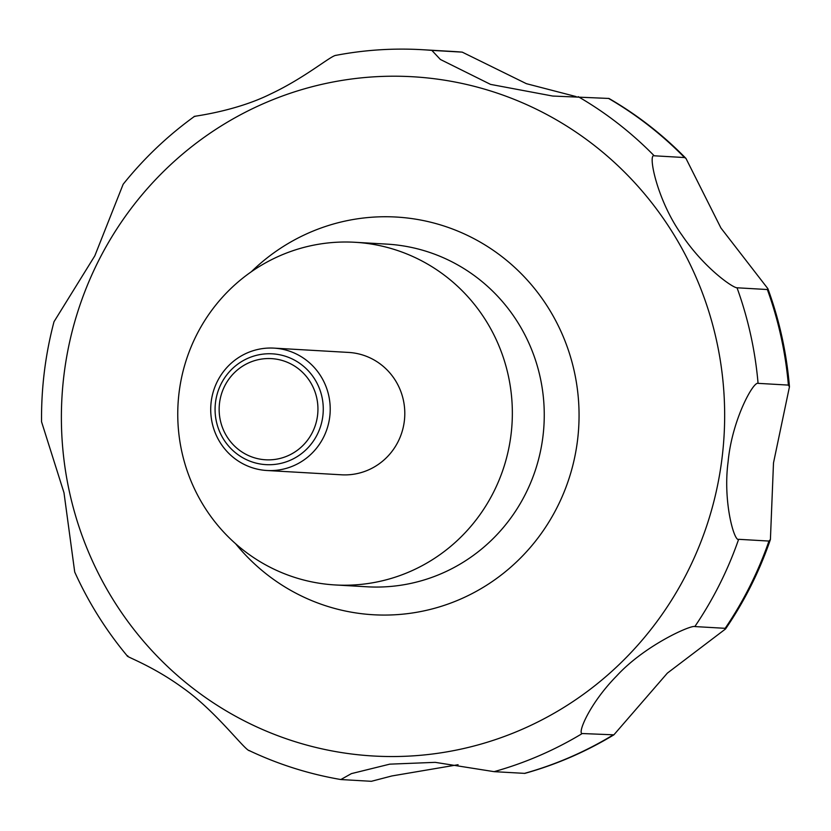 <?xml version="1.0" encoding="UTF-8"?>
<svg xmlns="http://www.w3.org/2000/svg" width="831" height="831" viewBox="0 0 831 831"><rect width="100%" height="100%" fill="white"/><g stroke="black" fill="none" stroke-linecap="round" stroke-linejoin="round"><path stroke-width="1.25" d="M366.263 243.327A171.622 167.291 93.3 0 1 511.626 429.066A171.622 167.291 93.3 0 1 335.173 584.951A171.622 167.291 93.3 0 1 323.841 583.892A171.622 167.291 93.3 0 1 178.478 398.163A171.622 167.291 93.3 0 1 354.92 242.278A171.622 167.291 93.3 0 1 366.263 243.327M278.032 348.501A61.297 59.749 93.3 0 1 329.959 414.835A61.297 59.749 93.3 0 1 266.938 470.502A61.297 59.749 93.3 0 1 262.887 470.128A61.297 59.749 93.3 0 1 210.97 403.793A61.297 59.749 93.3 0 1 273.991 348.127A61.297 59.749 93.3 0 1 278.032 348.501M273.991 348.127L348.573 352.427A61.297 59.749 93.3 0 1 352.624 352.801A61.297 59.749 93.3 0 1 404.541 419.125A61.297 59.749 93.3 0 1 341.52 474.802L266.938 470.502M276.027 354.172A55.49 54.098 93.3 0 1 322.833 416.113A55.49 54.098 93.3 0 1 262.316 464.3A55.49 54.098 93.3 0 1 215.509 402.37A55.49 54.098 93.3 0 1 276.027 354.172M458.078 764.717L391.879 775.957L371.353 781.306L340.845 779.54L351.409 773.619L389.749 764.156L435.205 762.349L494.092 771.656L524.828 773.381C556.209 764.624 585.886 751.775 613.88 734.833L582.251 733.534C577.244 733.866 588.982 704.096 616.737 675.863C644.96 645.136 691.299 624.735 694.83 626.564L725.162 628.319L725.546 628.953L667.366 673.12L613.88 734.833M738.634 539.309C734.375 542.134 722.762 501.903 728.081 461.963C731.976 419.811 753.447 381.169 758.069 383.351L788.39 385.096L789.45 386.81L773.495 462.929L770.41 539.506L768.966 541.064L738.634 539.309A367.749 358.473 93.3 0 1 694.83 626.564M737.024 287.786C732.817 287.858 704.335 268.205 682.043 235.246C657.113 200.925 647.588 153.205 654.205 155.792L684.536 157.547L685.959 158.409L720.924 227.995L767.875 288.679L767.356 289.531L737.024 287.786A367.749 358.473 93.3 0 1 758.069 383.351M685.959 158.409C662.961 134.861 637.294 114.875 608.967 98.453L552.688 96.043L490.539 84.388L440.368 59.458L431.85 50.39L462.233 52.135L526.397 83.682L576.132 96.593M262.284 459.481A50.67 49.393 -86.7 0 0 317.546 415.479A50.67 49.393 -86.7 0 0 274.812 358.93A50.67 49.393 -86.7 0 0 219.55 402.931A50.67 49.393 -86.7 0 0 262.284 459.481M127.849 655.867C122.469 655.462 150.878 664.571 182.664 687.767C216.476 711.378 246.049 752.138 249.767 750.715M194.579 116.319C167.758 135.671 143.95 158.316 123.154 184.253L94.807 255.855L54.005 321.732C45.362 354.505 41.218 387.859 41.55 421.774L63.997 492.783L74.717 572.04C88.522 602.517 106.088 630.532 127.403 656.095M336.389 55.324C332.026 54.566 306.099 77.325 270.387 94.1C232.649 112.819 187.162 116.849 195.036 116.444M251.336 271.737A199.18 194.153 93.3 0 1 409.506 218.273A199.18 194.153 93.3 0 1 577.493 440.575A199.18 194.153 93.3 0 1 360.27 613.538A199.18 194.153 93.3 0 1 235.661 543.786M435.07 78.831A340.191 331.6 93.3 0 1 721.983 458.515A340.191 331.6 93.3 0 1 350.983 753.925A340.191 331.6 93.3 0 1 64.06 374.241A340.191 331.6 93.3 0 1 435.07 78.831M354.92 242.278L386.83 244.117A171.622 167.291 93.3 0 1 398.163 245.166A171.622 167.291 93.3 0 1 543.536 430.905A171.622 167.291 93.3 0 1 367.084 586.79L335.173 584.951M582.251 733.534A367.749 358.473 93.3 0 1 494.092 771.656M578.168 96.645A367.749 358.473 93.3 0 1 654.205 155.792M608.489 98.39A367.749 358.473 93.3 0 1 684.536 157.547M767.356 289.531A367.749 358.473 93.3 0 1 788.39 385.096M768.966 541.064A367.749 358.473 93.3 0 1 725.162 628.319M612.572 735.279A367.749 358.473 93.3 0 1 524.413 773.401M431.85 50.39A367.749 358.473 93.3 0 0 422.117 49.694L452.438 51.439A367.749 358.473 93.3 0 1 462.181 52.135M767.875 288.679C779.468 320.371 786.656 353.082 789.45 386.81M770.41 539.506C759.451 571.406 744.493 601.218 725.546 628.953M554.422 96.136L552.698 96.032M422.117 49.694C393.146 48.032 364.394 49.922 335.859 55.365M248.947 750.466C278.281 764.375 308.924 774.066 340.845 779.54"/></g></svg>

